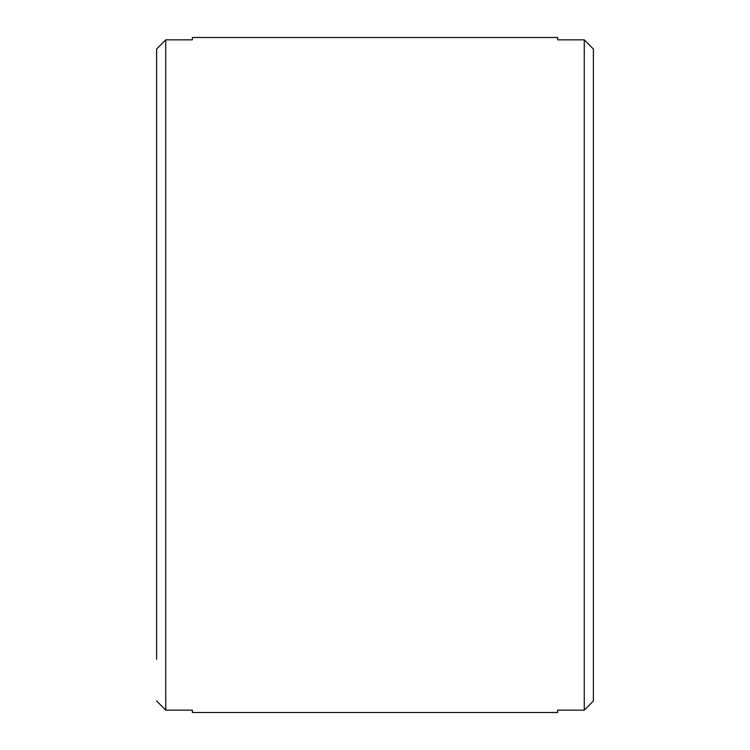 <?xml version="1.0" encoding="UTF-8"?>
<svg xmlns="http://www.w3.org/2000/svg" width="750" height="750" viewBox="0 0 750 750"><rect width="100%" height="100%" fill="white"/><g stroke="black" fill="none" stroke-linecap="round" stroke-linejoin="round"><path stroke-width="1.12" d="M156.619 700.978L165.731 710.156L192.356 710.156L192.356 712.5L557.644 712.5L557.644 710.156L584.269 710.156L593.381 700.978L593.381 49.022L584.269 39.844L557.644 39.844L557.644 37.5L192.356 37.5L192.356 39.844L165.731 39.844L156.619 49.022L156.619 659.297M593.381 49.022L593.381 90.703L593.381 49.022M156.619 90.703L156.619 49.022M165.731 710.156L165.731 39.844M584.269 39.844L584.269 710.156"/></g></svg>
